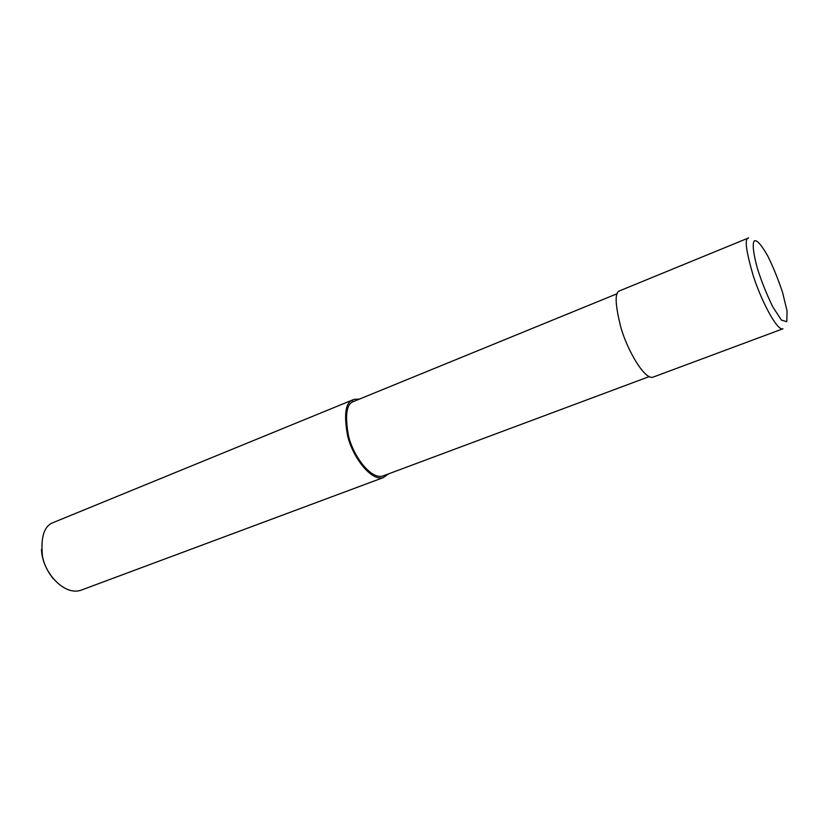 <?xml version="1.0" encoding="UTF-8"?>
<svg xmlns="http://www.w3.org/2000/svg" width="829" height="829" viewBox="0 0 829 829"><rect width="100%" height="100%" fill="white"/><g stroke="black" fill="none" stroke-linecap="round" stroke-linejoin="round"><path stroke-width="1.24" d="M748.048 238.151L619.056 291.062C614.641 293.114 615.273 305.331 620.942 327.714C627.377 350.211 644.268 379.413 652.755 377.257L782.98 328.771M617.284 293.663L352.771 401.816C346.356 404.687 344.937 416.044 348.491 435.878C353.071 455.639 370.636 479.659 382.729 476.043L649.107 376.646M359.154 399.091L354.087 399.35L352.076 400.293C345.392 403.267 343.9 415.08 347.6 435.753C352.366 456.354 370.677 481.39 383.257 477.628L388.397 473.929M352.864 399.847L52.445 522.881C43.927 526.581 40.6 537.731 42.486 556.342C45.657 574.725 64.703 595.44 80.61 590.352L383.257 477.628M41.491 549.337C41.833 559.357 45.75 569.171 53.253 578.787M754.193 241.042C752.494 243.229 752.825 251.705 757.354 268.295C761.302 280.907 766.431 293.725 772.721 306.751L781.384 320.056L786.794 321.683L787.053 310.896L782.524 292.233C777.778 278.212 772.835 266.109 767.695 255.923C760.618 243.332 756.121 239.436 754.193 241.042M748.628 237.913L747.706 238.431C744.608 239.954 746.421 252.296 753.157 275.456C760.483 298.844 776.421 330.16 782.545 328.916M352.771 401.816L352.076 400.293"/></g></svg>
